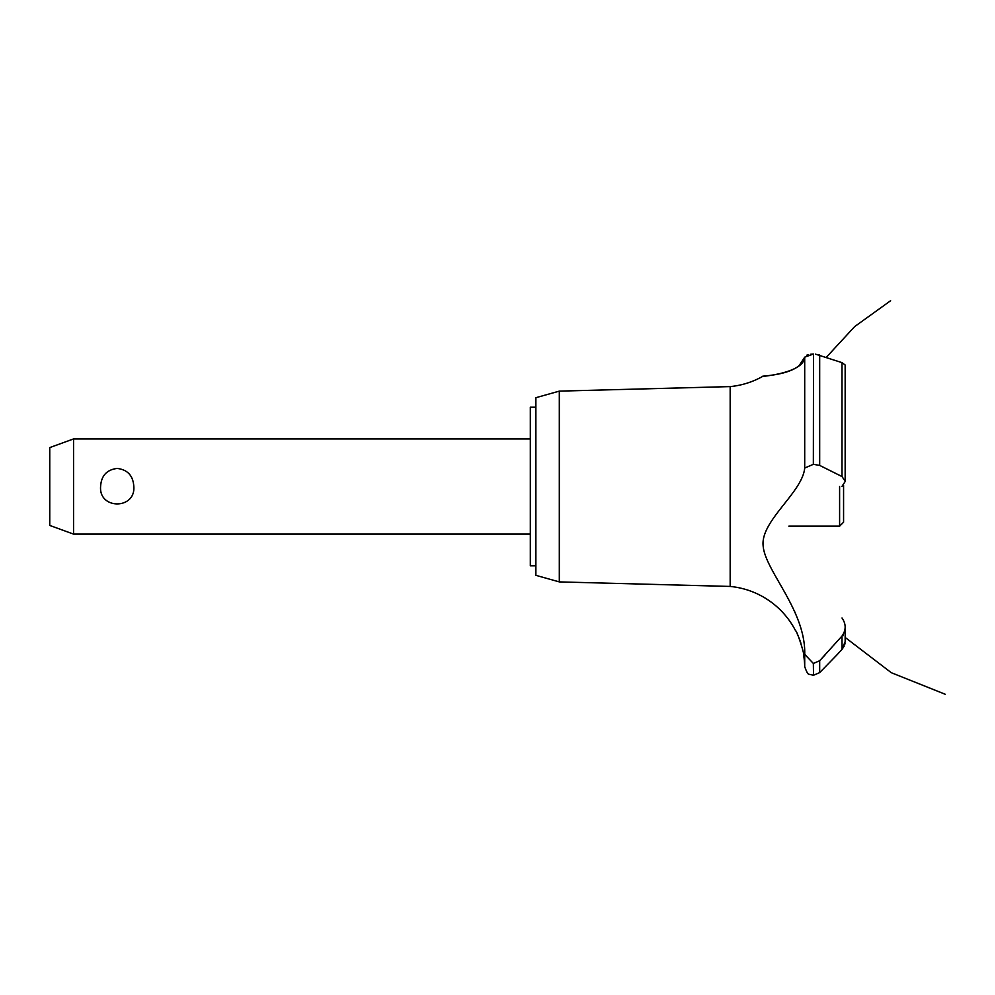 <?xml version="1.0" encoding="UTF-8"?>
<svg xmlns="http://www.w3.org/2000/svg" width="995" height="995" viewBox="0 0 995 995"><rect width="100%" height="100%" fill="white"/><g stroke="black" fill="none" stroke-linecap="round" stroke-linejoin="round"><path stroke-width="1.49" d="M535.87 565.819L530.323 565.819L530.323 407.216L535.87 407.216M73.543 438.932L73.543 534.104L49.75 525.435L49.75 447.588L73.543 438.932L530.323 438.932M100.594 486.518C101.254 475.722 106.788 469.702 117.199 468.434C127.609 469.702 133.143 475.722 133.815 486.518C135.643 509.701 98.754 509.701 100.594 486.518M559.314 391.122L559.314 581.901L535.87 575.334L535.87 397.701L559.314 391.122L730.168 386.595L730.168 586.441A82.448 82.448 0 0 1 795.627 630.842C796.821 630.208 804.793 654.884 803.562 654.635A82.448 82.448 0 0 1 804.706 666.538L804.706 654.337L813.35 663.466L819.681 660.717L825.328 654.635M802.778 650.382L802.306 648.28M800.925 643.268L800.714 642.633M800.54 642.098L799.98 640.469M799.706 639.723L799.371 638.852M798.811 637.434L797.231 633.914M763.103 542.959L763.078 544.153M794.184 610.482L795.552 613.704M730.168 386.595A82.448 82.448 0 0 0 762.605 376.446L763.861 376.297M764.819 376.172L768.19 375.712M775.03 374.58L776.486 374.307M798.736 366.247L804.706 357.143C803.699 373.125 762.381 376.346 762.705 376.433C759.086 375.65 800.092 376.085 804.706 357.143L813.35 354.083L810.403 354.282M806.684 355.215L808.45 354.643M804.706 357.143L804.706 468.023L813.35 464.329L819.681 465.399L842.006 476.555L845.153 481.207L845.153 364.991L842.006 362.64L815.552 354.17M817.927 354.531L819.258 354.879M845.141 481.555L841.894 486.518M844.133 646.203L842.006 649.399L845.153 641.626M845.053 642.994L844.68 644.748M837.193 654.635L842.006 649.399L842.006 636.029L819.681 660.717L819.681 672.62L837.193 654.635M842.006 618.007C846.198 624.052 846.198 630.059 842.006 636.029M804.719 654.76C806.049 610.495 764.956 570.856 763.128 545.708C760.516 520.82 802.741 492.214 804.719 467.837M813.512 663.466L813.512 675.257L813.35 663.466M813.512 464.329L813.512 354.083L813.35 464.329M788.848 526.168L839.606 526.168L839.606 486.518M843.573 485L843.573 522.201L839.606 526.168M819.681 465.399L819.681 355.016M842.006 476.555L842.006 362.64M530.323 534.104L73.543 534.104M826.26 357.367L854.643 326.609L890.612 300.726M845.153 637.434L891.309 672.707L945.25 694.274L891.309 672.707L845.153 637.434L891.309 672.707L945.25 694.274L891.309 672.707L845.153 637.434L891.309 672.707L945.25 694.274M842.79 635.021L843.399 635.656M845.153 641.501L845.153 627.211M813.512 675.257L819.681 672.62M813.35 675.257L809.544 674.336C808.276 674.933 806.659 672.334 804.706 666.538M559.314 581.901L730.168 586.441"/></g></svg>

